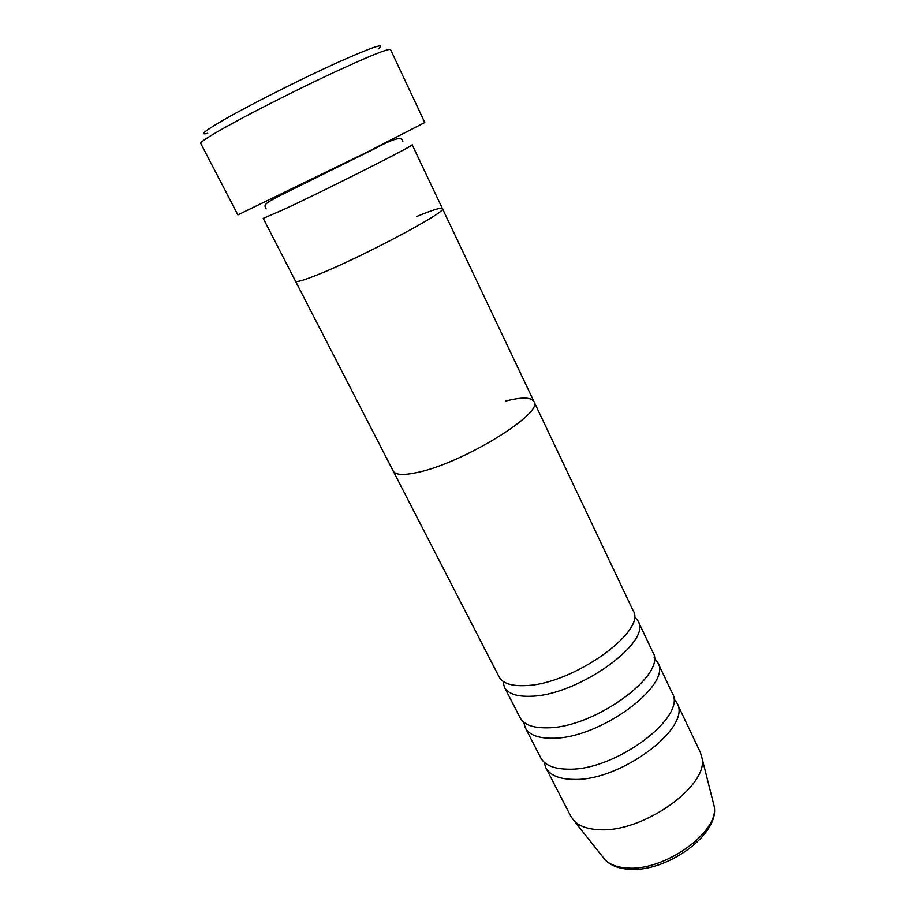 <?xml version="1.0" encoding="UTF-8"?>
<svg xmlns="http://www.w3.org/2000/svg" width="915" height="915" viewBox="0 0 915 915"><rect width="100%" height="100%" fill="white"/><g stroke="black" fill="none" stroke-linecap="round" stroke-linejoin="round"><path stroke-width="1.37" d="M207.751 133.235C198.784 135.649 204.617 130.914 225.25 119.019C251.408 104.104 299.983 79.605 335.611 63.387C372.554 46.859 386.748 42.056 378.204 48.998M390.522 49.547C388.074 48.369 367.647 56.73 329.217 74.618C292.663 91.797 248.651 114.181 223.752 128.18C207.934 137.113 200.248 142.168 200.705 143.358L237.889 214.899L366.846 152.245L424.777 122.53L390.522 49.547M505.32 401.147C521.596 396.95 531.146 397.076 533.948 401.536C544.425 412.859 462.841 463.265 417.4 472.449C462.841 463.265 544.425 412.859 533.948 401.536L633.1 610.591C647.477 630.824 572.824 684.306 525.896 685.587C511.554 686.307 502.621 683.379 499.075 676.837L393.221 471.088C395.417 475.011 403.481 475.468 417.4 472.449C403.481 475.468 395.417 475.011 393.221 471.088L295.522 281.191C296.346 282.438 303.471 280.379 316.899 275.026C303.471 280.379 296.346 282.438 295.522 281.191L263.211 218.376L283.581 209.581C326.655 189.577 417.251 143.827 412.15 144.764L442.425 208.586C448.922 210.827 360.613 257.836 316.899 275.026C360.613 257.836 448.922 210.827 442.425 208.586C441.099 207.305 432.475 209.97 416.577 216.558M502.998 681.275L504.371 687.119C507.974 693.799 516.952 696.83 531.306 696.235C578.303 695.32 652.612 641.701 638.064 621.045L634.255 616.413M523.735 722.141L525.279 727.768C529.133 734.917 538.272 738.416 552.694 738.233C599.931 738.771 672.914 684.626 657.645 662.346L654.122 657.702M504.371 687.119L520.086 717.68C523.883 724.714 532.988 728.1 547.387 727.814C594.567 727.997 667.881 673.978 652.784 652.098L638.064 621.045M544.116 762.172L545.775 767.616C549.869 775.234 559.157 779.157 573.648 779.386C621.102 781.319 692.792 726.693 676.848 702.834L673.543 698.214M525.279 727.768L540.685 757.723C544.722 765.226 553.975 769.046 568.444 769.183C615.852 770.773 687.863 716.251 672.09 692.781L657.645 662.346M545.775 767.616L570.846 816.34L574.288 821.041C579.618 826.325 587.933 829.196 599.233 829.676C642.742 832.89 708.988 785.676 701.977 757.94L700.33 752.336L676.848 702.834M602.482 856.589L604.998 859.745C609.813 864.583 617.122 867.317 626.912 867.969C664.564 871.663 720.334 831.152 714.077 805.841L713.094 801.929M402.84 141.356C401.594 139.995 403.961 132.927 374.647 148.722L279.372 195.913C262.113 204.811 264.549 205.257 266.162 208.906M701.977 757.94L714.077 805.841C720.585 833.828 666.314 873.07 628.388 869.216C618.208 868.438 610.408 865.281 604.998 859.745L574.288 821.041M533.948 401.536L442.425 208.586"/></g></svg>

